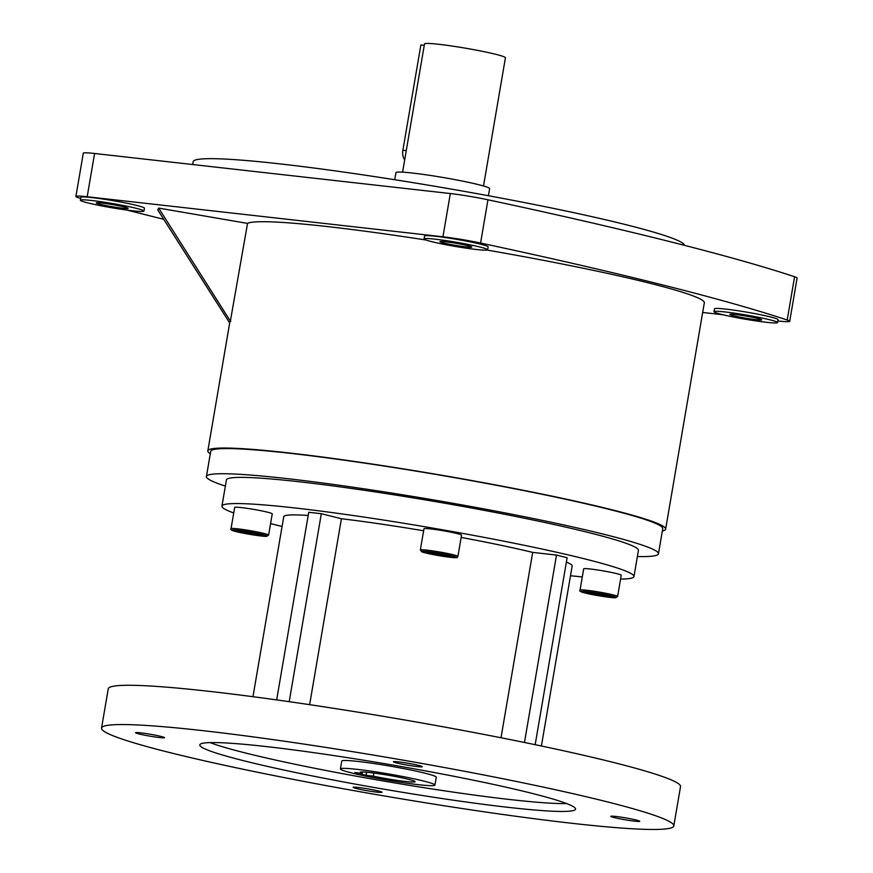 <?xml version="1.0" encoding="UTF-8"?>
<svg xmlns="http://www.w3.org/2000/svg" width="873" height="873" viewBox="0 0 873 873"><rect width="100%" height="100%" fill="white"/><g stroke="black" fill="none" stroke-linecap="round" stroke-linejoin="round"><path stroke-width="1.31" d="M405.378 781.455A27.86 1.844 -170.3 0 0 415.133 781.706A27.86 1.844 -170.3 0 0 399.387 777.308A27.86 1.844 -170.3 0 0 369.966 772.561A27.86 1.844 -170.3 0 0 360.211 772.31A27.86 1.844 -170.3 0 0 362.164 773.358L354.907 772.54L366.093 775.355L373.349 776.173A27.86 1.844 -170.3 0 0 405.378 781.455M362.404 771.972L362.164 773.358M357.199 769.364A47.939 3.176 -170.3 0 0 340.415 768.927A47.939 3.176 -170.3 0 0 367.511 776.49A47.939 3.176 -170.3 0 0 418.145 784.652A47.939 3.176 -170.3 0 0 434.929 785.089A47.939 3.176 -170.3 0 0 407.833 777.527A47.939 3.176 -170.3 0 0 357.199 769.364M434.929 785.089L436.271 777.232A47.939 3.176 -170.3 0 0 409.175 769.67A47.939 3.176 -170.3 0 0 358.541 761.507A47.939 3.176 -170.3 0 0 341.758 761.07L340.415 768.927M617.615 596.499L621.238 575.252A19.064 1.266 -170.3 0 0 616.818 573.659A19.064 1.266 -170.3 0 0 596.106 569.753A19.064 1.266 -170.3 0 0 583.666 568.825L580.032 590.072A19.064 1.266 9.7 0 1 592.472 590.999A19.064 1.266 9.7 0 1 613.184 594.906A19.064 1.266 9.7 0 1 617.615 596.499L615.018 597.765C612.431 598.027 593.214 595.157 585.106 593.007C580.654 591.949 578.963 590.966 580.032 590.072M430.651 528.918A19.064 1.266 -170.3 0 0 423.972 528.743L420.339 549.99A19.064 1.266 9.7 0 1 427.017 550.154A19.064 1.266 9.7 0 1 447.14 553.406A19.064 1.266 9.7 0 1 457.91 556.407L461.544 535.16A19.064 1.266 -170.3 0 0 450.774 532.159A19.064 1.266 -170.3 0 0 430.651 528.918M376.83 792.117A14.655 0.971 -170.3 0 0 381.97 792.248A14.655 0.971 -170.3 0 0 373.677 789.945A14.655 0.971 -170.3 0 0 358.192 787.446A14.655 0.971 -170.3 0 0 353.063 787.315A14.655 0.971 -170.3 0 0 361.346 789.629A14.655 0.971 -170.3 0 0 376.83 792.117M634.595 821.155A14.655 0.971 -170.3 0 0 639.734 821.286A14.655 0.971 -170.3 0 0 631.441 818.972A14.655 0.971 -170.3 0 0 615.956 816.473A14.655 0.971 -170.3 0 0 610.827 816.342A14.655 0.971 -170.3 0 0 619.11 818.656A14.655 0.971 -170.3 0 0 634.595 821.155M417.152 766.57A14.655 0.971 -170.3 0 0 422.281 766.701A14.655 0.971 -170.3 0 0 413.998 764.388A14.655 0.971 -170.3 0 0 398.514 761.889A14.655 0.971 -170.3 0 0 393.374 761.758A14.655 0.971 -170.3 0 0 401.667 764.071A14.655 0.971 -170.3 0 0 417.152 766.57M268.611 535.094L272.245 513.848A19.064 1.266 -170.3 0 0 267.815 512.255A19.064 1.266 -170.3 0 0 247.114 508.348A19.064 1.266 -170.3 0 0 234.673 507.42L231.039 528.667A19.064 1.266 9.7 0 1 243.48 529.595A19.064 1.266 9.7 0 1 264.192 533.501A19.064 1.266 9.7 0 1 268.611 535.094L266.025 536.36C263.439 536.622 244.211 533.752 236.114 531.602C231.661 530.544 229.97 529.562 231.039 528.667M159.388 737.543A14.655 0.971 -170.3 0 0 164.517 737.674A14.655 0.971 -170.3 0 0 156.234 735.361A14.655 0.971 -170.3 0 0 140.749 732.862A14.655 0.971 -170.3 0 0 135.61 732.731A14.655 0.971 -170.3 0 0 143.903 735.044A14.655 0.971 -170.3 0 0 159.388 737.543M508.817 807.416A190.587 12.626 -170.3 0 0 575.536 809.118A190.587 12.626 -170.3 0 0 467.808 779.054A190.587 12.626 -170.3 0 0 266.527 746.601A190.587 12.626 -170.3 0 0 199.808 744.898A190.587 12.626 -170.3 0 0 307.536 774.962A190.587 12.626 -170.3 0 0 508.817 807.416M210.077 742.607A190.587 12.626 -170.3 0 0 510.159 799.559A190.587 12.626 -170.3 0 0 566.621 803.553M488.411 195.727L489.622 188.644A47.535 3.154 -170.3 0 0 478.59 184.672A47.535 3.154 -170.3 0 0 426.941 174.938A47.535 3.154 -170.3 0 0 395.927 172.625L394.716 179.718M483.511 185.982L505.423 57.782A41.053 2.717 -170.3 0 0 495.886 54.344A41.053 2.717 -170.3 0 0 451.286 45.931A41.053 2.717 -170.3 0 0 424.496 43.945L402.584 172.156M404.679 159.857A10.258 6.689 -83.6 0 1 402.879 150.254L420.873 44.992L424.245 45.374M435.343 239.202A32.257 2.139 -170.3 0 0 424.06 238.918A32.257 2.139 -170.3 0 0 442.284 244.004A32.257 2.139 -170.3 0 0 476.352 249.492A32.257 2.139 -170.3 0 0 487.636 249.787A32.257 2.139 -170.3 0 0 469.412 244.702A32.257 2.139 -170.3 0 0 435.343 239.202M487.636 249.787L488.138 246.895A32.257 2.139 -170.3 0 0 469.903 241.81A32.257 2.139 -170.3 0 0 435.845 236.321A32.257 2.139 -170.3 0 0 424.551 236.026L424.06 238.918M725.277 311.977A32.257 2.139 -170.3 0 0 713.994 311.694A32.257 2.139 -170.3 0 0 732.218 316.779A32.257 2.139 -170.3 0 0 766.287 322.268A32.257 2.139 -170.3 0 0 777.57 322.563A32.257 2.139 -170.3 0 0 759.346 317.466A32.257 2.139 -170.3 0 0 725.277 311.977M777.57 322.563L778.072 319.671A32.257 2.139 -170.3 0 0 759.837 314.586A32.257 2.139 -170.3 0 0 725.769 309.097A32.257 2.139 -170.3 0 0 714.485 308.802L713.994 311.694M91.665 200.495A32.257 2.139 -170.3 0 0 80.371 200.212A32.257 2.139 -170.3 0 0 98.605 205.297A32.257 2.139 -170.3 0 0 132.663 210.786A32.257 2.139 -170.3 0 0 143.958 211.08A32.257 2.139 -170.3 0 0 125.723 205.984A32.257 2.139 -170.3 0 0 91.665 200.495M143.958 211.08L144.449 208.189A32.257 2.139 -170.3 0 0 126.214 203.103A32.257 2.139 -170.3 0 0 92.156 197.614A32.257 2.139 -170.3 0 0 80.862 197.32L80.371 200.212M100.013 204.271A16.129 1.069 -170.3 0 0 117.539 207.578A16.129 1.069 -170.3 0 0 128.058 208.363A16.129 1.069 -170.3 0 0 124.315 207.01A16.129 1.069 -170.3 0 0 106.79 203.704A16.129 1.069 -170.3 0 0 96.27 202.929A16.129 1.069 -170.3 0 0 100.013 204.271M445.601 241.777A16.129 1.069 -170.3 0 0 439.948 241.635A16.129 1.069 -170.3 0 0 449.071 244.178A16.129 1.069 -170.3 0 0 466.095 246.928A16.129 1.069 -170.3 0 0 471.747 247.07A16.129 1.069 -170.3 0 0 462.625 244.527A16.129 1.069 -170.3 0 0 445.601 241.777M757.928 318.492A16.129 1.069 -170.3 0 0 740.413 315.186A16.129 1.069 -170.3 0 0 729.883 314.411A16.129 1.069 -170.3 0 0 733.626 315.753A16.129 1.069 -170.3 0 0 751.151 319.06A16.129 1.069 -170.3 0 0 761.682 319.845A16.129 1.069 -170.3 0 0 757.928 318.492M192.682 164.528L193.162 161.712A249.231 16.522 9.7 0 1 280.408 163.938A249.231 16.522 9.7 0 1 541.249 205.908A249.231 16.522 9.7 0 1 684.508 245.346M606.397 801.643A290.283 19.239 9.7 0 1 673.803 825.913A290.283 19.239 9.7 0 1 484.373 811.835A290.283 19.239 9.7 0 1 168.958 752.373A290.283 19.239 9.7 0 1 101.541 728.093A290.283 19.239 9.7 0 1 290.971 742.181A290.283 19.239 9.7 0 1 606.397 801.643M101.541 728.093L108.252 688.819A290.283 19.239 9.7 0 1 297.682 702.907A290.283 19.239 9.7 0 1 613.108 762.358A290.283 19.239 9.7 0 1 680.525 786.638L673.803 825.913M233.724 512.975A209.007 13.848 9.7 0 1 221.938 506.122A209.007 13.848 9.7 0 1 358.334 516.259A209.007 13.848 9.7 0 1 585.434 559.069A209.007 13.848 9.7 0 1 633.973 576.551A209.007 13.848 9.7 0 1 620.583 579.094M582.291 576.911A209.007 13.848 9.7 0 1 570.505 575.733M282.077 526.441A209.007 13.848 9.7 0 1 270.575 523.625M221.938 506.122L226.413 479.932A209.007 13.848 9.7 0 1 362.808 490.08A209.007 13.848 9.7 0 1 589.908 532.89A209.007 13.848 9.7 0 1 638.447 550.361L633.973 576.551M225.365 486.097A229.293 15.201 9.7 0 1 206.421 476.516A229.293 15.201 9.7 0 1 356.053 487.647A229.293 15.201 9.7 0 1 605.196 534.603A229.293 15.201 9.7 0 1 658.449 553.788A229.293 15.201 9.7 0 1 637.399 556.527M206.421 476.516L210.709 451.374A229.293 15.201 9.7 0 1 360.353 462.494A229.293 15.201 9.7 0 1 609.496 509.461A229.293 15.201 9.7 0 1 662.749 528.634L658.449 553.788M210.306 453.774A232.229 15.387 9.7 0 1 207.829 450.872A232.229 15.387 9.7 0 1 359.37 462.144A232.229 15.387 9.7 0 1 611.711 509.712A232.229 15.387 9.7 0 1 665.641 529.136A232.229 15.387 9.7 0 1 662.334 531.035M487.09 250.071A232.229 15.387 9.7 0 1 650.396 283.387A232.229 15.387 9.7 0 1 704.325 302.8L665.641 529.136M566.381 562.125A146.304 9.701 9.7 0 1 572.164 565.988L541.402 746M501.015 737.761L532.694 552.402A146.304 9.701 9.7 0 0 461.162 537.419M309.631 704.664L341.408 518.737A146.304 9.701 9.7 0 1 423.623 530.773M252.974 696.698L283.747 516.685A146.304 9.701 9.7 0 1 308.191 515.474M276.665 699.906L308.736 512.287L321.329 513.706L341.408 518.737M524.466 742.476L556.505 555.075L532.694 552.402M556.505 555.075L567.123 557.749L535.171 744.691M163.709 219.309L126.923 210.077M94.59 153.484L87.191 196.741A32.257 2.139 -170.3 0 0 75.896 196.447L83.295 153.19A32.257 2.139 9.7 0 1 94.59 153.484L450.326 193.544A32.257 2.139 9.7 0 1 487.963 199.786A813.68 53.93 9.7 0 1 794.594 276.752A32.257 2.139 9.7 0 1 797.104 278.04L789.705 321.297A32.257 2.139 -170.3 0 1 778.41 321.013L777.854 320.948M723.073 314.782L702.667 312.479M789.705 321.297A32.257 2.139 -170.3 0 0 787.195 320.009L794.594 276.752M487.963 199.786L480.576 243.043A813.68 53.93 9.7 0 1 787.195 320.009M480.576 243.043A32.257 2.139 -170.3 0 0 442.938 236.801L450.326 193.544M87.191 196.741L442.938 236.801M75.896 196.447A32.257 2.139 -170.3 0 0 80.676 198.433M229.686 322.955L157.751 209.902L158.679 208.09L247.539 223.412A232.229 15.387 9.7 0 1 426.013 240.02M247.539 223.412L230.374 321.1L158.679 208.09M207.829 450.872L229.795 322.312A232.229 15.387 9.7 0 1 229.905 322.006A232.229 15.387 9.7 0 1 230.832 321.177M229.435 322.912L230.374 321.1M254.032 533.043L241.221 531.024L236.801 531.1L258.004 535.236L262.424 535.149L254.032 533.043M258.201 534.09L258.004 535.236M245.455 531.69L245.193 533.207M451.155 556.832L448.864 555.566L426.668 552.063L428.97 553.329L451.155 556.832M594.186 594.611L607.008 596.641L611.427 596.554L590.213 592.429L585.794 592.505L594.186 594.611L594.448 593.094M441.476 554.126L441.214 555.708M429.134 552.336L428.97 553.329M607.204 595.495L607.008 596.641M373.884 773.042L373.349 776.173M366.627 772.223L366.093 775.355M289.203 701.685L321.329 513.706M585.205 593.018A17.787 1.179 -170.3 0 0 609.921 597.372A17.787 1.179 -170.3 0 0 612.017 596.041A17.787 1.179 -170.3 0 0 587.3 591.698A17.787 1.179 -170.3 0 0 585.205 593.018M427.606 551.605A17.787 1.179 -170.3 0 0 425.511 552.936A17.787 1.179 -170.3 0 0 450.217 557.29A17.787 1.179 -170.3 0 0 452.323 555.959A17.787 1.179 -170.3 0 0 427.606 551.605M236.212 531.613A17.787 1.179 -170.3 0 0 260.918 535.967A17.787 1.179 -170.3 0 0 263.013 534.636A17.787 1.179 -170.3 0 0 238.307 530.293A17.787 1.179 -170.3 0 0 236.212 531.613M402.879 150.254L406.261 150.636M420.339 549.99L422.357 552.052C428.25 553.842 437.559 555.588 450.293 557.301C460.704 558.011 455.695 557.705 457.91 556.407"/></g></svg>
